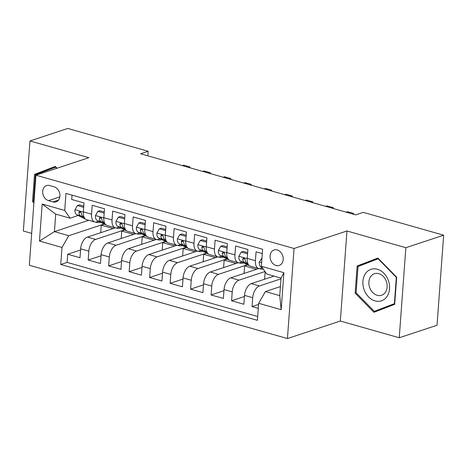 <?xml version="1.0" encoding="UTF-8"?>
<svg xmlns="http://www.w3.org/2000/svg" width="467" height="467" viewBox="0 0 467 467"><rect width="100%" height="100%" fill="white"/><g stroke="black" fill="none" stroke-linecap="round" stroke-linejoin="round"><path stroke-width="0.7" d="M277.211 249.921A8.167 6.38 -108.3 0 0 274.071 249.956A8.167 6.38 -108.3 0 0 270.136 257.784A8.167 6.38 -108.3 0 0 276.067 265.501A8.167 6.38 -108.3 0 0 279.202 265.466A8.167 6.38 -108.3 0 0 283.136 257.638A8.167 6.38 -108.3 0 0 277.211 249.921M399.238 337.764L405.852 247.703L346.958 230.978L340.344 321.039L399.238 337.764L437.036 325.254L443.65 235.193L363.25 212.362L355.691 214.861L140.602 153.783L148.162 151.279L67.762 128.448L29.964 140.958L23.35 231.019L31.668 233.383M340.344 321.039L287.433 338.552L29.328 265.256L35.941 175.195L294.047 248.491L287.433 338.552M262.302 253.587L256.079 251.818L255.426 260.703L247.236 258.379A10.21 5.627 105.9 0 0 250.493 266.196L258.689 268.525A10.21 5.627 -74.1 0 1 255.426 260.703M247.236 258.379L247.889 249.495L235.596 246.004L234.942 254.889L226.752 252.559A10.21 5.627 105.9 0 0 230.009 260.382L238.205 262.705A10.21 5.627 -74.1 0 1 234.942 254.889M226.752 252.559L227.4 243.675L215.112 240.184L214.458 249.069L206.268 246.745A10.21 5.627 105.9 0 0 209.525 254.562L217.715 256.891A10.21 5.627 -74.1 0 1 214.458 249.069M206.268 246.745L206.916 237.861L194.628 234.37L193.974 243.254L185.778 240.925A10.21 5.627 105.9 0 0 189.042 248.748L197.232 251.071A10.21 5.627 -74.1 0 1 193.974 243.254M185.778 240.925L186.432 232.041L174.144 228.55L173.49 237.434L165.295 235.111A10.21 5.627 105.9 0 0 168.558 242.928L176.748 245.257A10.21 5.627 -74.1 0 1 173.49 237.434M165.295 235.111L165.948 226.226L153.661 222.736L153.007 231.62L144.811 229.291A10.21 5.627 105.9 0 0 148.068 237.113L156.264 239.437A10.21 5.627 -74.1 0 1 153.007 231.62M144.811 229.291L145.465 220.406L133.177 216.916L132.523 225.8L124.327 223.477A10.21 5.627 105.9 0 0 127.584 231.293L135.78 233.623A10.21 5.627 -74.1 0 1 132.523 225.8M124.327 223.477L124.981 214.592L112.687 211.102L112.039 219.986L103.843 217.657A10.21 5.627 105.9 0 0 107.101 225.473L115.296 227.803A10.21 5.627 -74.1 0 1 112.039 219.986M103.843 217.657L104.497 208.772L92.203 205.282L91.555 214.166A10.21 5.627 105.9 0 0 94.813 221.988A10.21 5.627 105.9 0 0 96.885 221.901L98.695 221.305M115.407 227.832L87.405 237.102A10.21 5.627 105.9 0 0 80.639 248.841L79.991 257.726L67.697 254.235L80.558 249.979M124.543 229.846L95.601 239.425A10.21 5.627 105.9 0 0 88.835 251.164L88.181 260.049L101.041 255.793M88.181 260.049L100.475 263.54L101.129 254.655A10.21 5.627 105.9 0 1 107.889 242.916L135.891 233.652M156.375 239.466L128.372 248.736A10.21 5.627 105.9 0 0 121.613 260.475L120.959 269.36L108.665 265.869L121.525 261.613M176.865 245.286L148.856 254.55A10.21 5.627 105.9 0 0 142.096 266.289L141.443 275.174L129.155 271.683L142.009 267.428M197.348 251.1L169.34 260.37A10.21 5.627 105.9 0 0 162.58 272.109L161.926 280.994L149.638 277.503L162.498 273.248M217.832 256.92L189.824 266.184A10.21 5.627 105.9 0 0 183.064 277.923L182.41 286.808L170.122 283.317L182.982 279.062M238.316 262.734L210.313 272.004A10.21 5.627 105.9 0 0 203.548 283.743L202.894 292.628L190.606 289.137L203.466 284.882M258.8 268.554L230.797 277.824A10.21 5.627 105.9 0 0 224.032 289.558L223.378 298.442L211.09 294.951L223.95 290.696M274.024 276.114L251.281 283.638A10.21 5.627 105.9 0 0 244.515 295.377L243.867 304.262L231.574 300.771L244.434 296.516M258.689 268.525A10.21 5.627 -74.1 0 0 260.761 268.437L262.46 267.877M238.205 262.705A10.21 5.627 -74.1 0 0 240.277 262.623L242.087 262.022M217.715 256.891A10.21 5.627 -74.1 0 0 219.794 256.803L221.603 256.208M197.232 251.071A10.21 5.627 -74.1 0 0 199.31 250.989L201.119 250.388M176.748 245.257A10.21 5.627 -74.1 0 0 178.82 245.169L180.636 244.574M156.264 239.437A10.21 5.627 -74.1 0 0 158.336 239.355L160.146 238.754M135.78 233.623A10.21 5.627 -74.1 0 0 137.853 233.535L139.662 232.94M115.296 227.803A10.21 5.627 -74.1 0 0 117.369 227.721L119.178 227.12M48.504 200.629L53.01 201.907A7.91 6.182 -108.3 0 0 56.046 201.872A7.91 6.182 -108.3 0 0 59.858 194.29A7.91 6.182 -108.3 0 0 54.114 186.818L49.607 185.533A7.91 6.182 -108.3 0 0 46.572 185.568A7.91 6.182 -108.3 0 0 42.76 193.151A7.91 6.182 -108.3 0 0 48.504 200.629L59.829 196.876M280.416 286.592L265.414 291.56L279.751 295.629L281.041 278.104L266.704 274.03L261.368 266.295L262.617 249.255L65.97 193.414L64.72 210.454L70.05 218.188L78.211 215.485M261.368 266.295L283.901 272.693L281.187 309.697L258.654 303.293L257.399 320.333L60.751 264.491L62 247.452L39.467 241.054L42.188 204.05L64.72 210.454M280.988 278.846L259.471 285.967L251.281 283.638M264.987 271.543L238.987 280.147L230.797 277.824M247.452 264.754L218.503 274.333L210.313 272.004M226.968 258.934L198.02 268.513L189.824 266.184M206.484 253.12L177.536 262.699L169.34 260.37M185.994 247.3L157.052 256.879L148.856 254.55M165.511 241.48L136.568 251.065L128.372 248.736M145.027 235.666L116.085 245.245L107.889 242.916M67.697 254.235L67.102 262.39L257.679 316.509M259.471 285.967A10.21 5.627 -74.1 0 0 252.711 297.701L252.057 306.586L258.28 308.354M231.574 300.771L232.227 291.887A10.21 5.627 -74.1 0 1 238.987 280.147M211.09 294.951L211.744 286.067A10.21 5.627 -74.1 0 1 218.503 274.333M190.606 289.137L191.26 280.253A10.21 5.627 -74.1 0 1 198.02 268.513M170.122 283.317L170.776 274.433A10.21 5.627 -74.1 0 1 177.536 262.699M149.638 277.503L150.286 268.618A10.21 5.627 -74.1 0 1 157.052 256.879M129.155 271.683L129.803 262.798A10.21 5.627 -74.1 0 1 136.568 251.065M108.665 265.869L109.319 256.984A10.21 5.627 -74.1 0 1 116.085 245.245M72.041 195.136L71.72 199.467L84.013 202.952L83.36 211.837A10.21 5.627 105.9 0 0 86.617 219.659L94.813 221.988M70.05 218.188L55.713 214.114L54.423 231.638L68.766 235.712L62 247.452M88.777 220.272L54.423 231.638L39.467 241.054M104.059 224.032L68.766 235.712M405.852 247.703L443.65 235.193M346.958 230.978L294.047 248.491M35.941 175.195L88.858 157.683L29.964 140.958M147.829 155.832L148.162 151.279M67.102 262.39L60.751 264.491M100.703 232.7L101.251 225.199L104.345 224.178M101.251 225.199L113.154 228.579M252.057 306.586L258.566 304.431M121.186 238.52L121.735 231.013L124.829 229.992M121.735 231.013L133.638 234.393M141.67 244.334L142.219 236.833L145.313 235.812M142.219 236.833L154.128 240.213M162.154 250.154L162.703 242.647L165.797 241.626M162.703 242.647L174.611 246.027M182.638 255.969L183.187 248.467L186.28 247.446M183.187 248.467L195.095 251.847M203.122 261.789L203.676 254.282L206.764 253.26M203.676 254.282L215.579 257.667M223.605 267.603L224.16 260.101L227.248 259.08M224.16 260.101L236.063 263.481M244.089 273.423L244.644 265.916L247.732 264.894M244.644 265.916L256.546 269.301M264.579 279.237L265.128 271.747M258.654 303.293L265.414 291.56M55.713 214.114L42.188 204.05M283.901 272.693L281.041 278.104M281.187 309.697L279.751 295.629M57.027 168.213L55.281 166.427L34.517 174.372L32.521 201.499L33.904 202.912M396.681 277.223L377.908 258.047L357.144 265.997L355.154 293.118L373.927 312.295L394.685 304.344L396.681 277.223M55.515 166.666L40.862 172.27L40.827 172.796M33.496 201.178L32.521 201.499M40.862 172.27L34.517 174.372M378.142 258.286L363.495 263.896L363.454 264.415M379.665 309.568L380.039 309.954M356.123 292.797L355.154 293.118M363.495 263.896L357.144 265.997M83.657 207.774L83.505 207.29L77.359 205.544L74.954 209.829A6.766 3.73 105.9 0 0 76.746 214.744L85.14 219.011A19.526 10.764 105.9 0 0 85.811 219.303M95.782 222.105A19.526 10.764 105.9 0 0 96.465 222.345A19.526 10.764 105.9 0 0 100.428 222.187M83.774 206.157L79.326 204.896L77.359 205.544M84.025 217.015L83.097 216.542A6.766 3.73 -74.1 0 1 81.357 213.396L80.715 212.053L79.933 211.615L79.197 211.814L78.9 212.701A6.766 3.73 105.9 0 0 80.639 215.847L84.381 217.75M189.672 167.717L189.73 166.906L188.394 167.349M182.247 165.604L183.589 165.16L189.73 166.906L190.016 167.811M33.998 201.686L33.472 201.149L35.399 174.868L55.52 167.168L56.659 168.336M55.888 167.046L55.52 167.168M365.27 273.884A16.59 12.965 -108.3 0 0 368.556 296.884A16.59 12.965 -108.3 0 0 387.166 296.259A16.59 12.965 -108.3 0 0 383.88 273.259A16.59 12.965 -108.3 0 0 365.27 273.884M370.512 276.82A11.36 8.873 -108.3 0 0 370.897 290.135A11.36 8.873 -108.3 0 0 381.574 295.261A11.36 8.873 -108.3 0 0 385.503 292.138A11.36 8.873 -108.3 0 0 385.123 278.822A11.36 8.873 -108.3 0 0 374.441 273.697A11.36 8.873 -108.3 0 0 370.512 276.82M394.726 303.842L374.289 311.349L356.099 292.774L358.031 266.494L378.147 258.788L396.337 277.369L394.405 303.649L374.289 311.349M394.749 303.538L394.405 303.649M396.676 277.258L396.337 277.369M378.515 258.671L378.147 258.788M104.141 213.594L103.989 213.104L97.848 211.358L95.443 215.649A6.766 3.73 105.9 0 0 97.235 220.558L105.63 224.825A19.526 10.764 105.9 0 0 106.295 225.117M116.265 227.919A19.526 10.764 105.9 0 0 116.954 228.165A19.526 10.764 105.9 0 0 120.912 228.001M104.264 211.971L99.81 210.71L97.848 211.358M104.509 222.835L103.581 222.362A6.766 3.73 -74.1 0 1 101.841 219.216L101.199 217.873L100.417 217.435L99.681 217.628L99.383 218.515A6.766 3.73 105.9 0 0 101.123 221.662L104.865 223.565M210.156 173.531L210.214 172.726L208.877 173.169M202.731 171.424L204.073 170.98L210.214 172.726L210.5 173.631M124.625 219.408L124.473 218.924L118.332 217.178L115.927 221.463A6.766 3.73 105.9 0 0 117.719 226.378L126.113 230.645A19.526 10.764 105.9 0 0 126.785 230.937M136.749 233.739A19.526 10.764 105.9 0 0 137.438 233.979A19.526 10.764 105.9 0 0 141.402 233.821M124.747 217.791L120.293 216.53L118.332 217.178M124.993 228.649L124.064 228.182A6.766 3.73 -74.1 0 1 122.325 225.03L121.683 223.687L120.9 223.249L120.165 223.448L119.867 224.335A6.766 3.73 105.9 0 0 121.607 227.482L125.349 229.385M230.64 179.351L230.704 178.54L229.361 178.984M223.214 177.244L224.557 176.795L230.704 178.54L230.984 179.445M145.109 225.228L144.963 224.738L138.816 222.998L136.411 227.283A6.766 3.73 105.9 0 0 138.203 232.192L146.597 236.46A19.526 10.764 105.9 0 0 147.268 236.751M157.233 239.553A19.526 10.764 105.9 0 0 157.922 239.799A19.526 10.764 105.9 0 0 161.886 239.635M145.231 223.611L140.783 222.345L138.816 222.998M145.476 234.469L144.554 233.996A6.766 3.73 -74.1 0 1 142.814 230.85L142.166 229.507L141.384 229.069L140.649 229.262L140.351 230.149A6.766 3.73 105.9 0 0 142.091 233.296L145.832 235.199M251.129 185.165L251.188 184.36L249.845 184.804M243.698 183.058L245.041 182.615L251.188 184.36L251.468 185.265M165.592 231.042L165.446 230.558L159.3 228.812L156.894 233.097A6.766 3.73 105.9 0 0 158.687 238.012L167.081 242.28A19.526 10.764 105.9 0 0 167.752 242.571M177.723 245.373A19.526 10.764 105.9 0 0 178.406 245.613A19.526 10.764 105.9 0 0 182.369 245.455M165.715 229.425L161.267 228.165L159.3 228.812M165.96 240.283L165.038 239.816A6.766 3.73 -74.1 0 1 163.298 236.664L162.65 235.321L161.868 234.883L161.133 235.082L160.841 235.969A6.766 3.73 105.9 0 0 162.58 239.116L166.316 241.019M271.613 190.985L271.671 190.174L270.329 190.624M264.182 188.878L265.525 188.435L271.671 190.174L271.952 191.085M186.082 236.862L185.93 236.378L179.783 234.632L177.378 238.917A6.766 3.73 105.9 0 0 179.17 243.827L187.565 248.1A19.526 10.764 105.9 0 0 188.236 248.391M198.206 251.188A19.526 10.764 105.9 0 0 198.889 251.433A19.526 10.764 105.9 0 0 202.853 251.269M186.199 235.245L181.751 233.979L179.783 234.632M186.444 246.103L185.522 245.63A6.766 3.73 -74.1 0 1 183.782 242.484L183.134 241.141L182.352 240.703L181.616 240.896L181.324 241.783A6.766 3.73 105.9 0 0 183.064 244.936L186.8 246.833M292.097 196.8L292.155 195.994L290.813 196.438M284.666 194.692L286.008 194.249L292.155 195.994L292.435 196.899M206.566 242.677L206.414 242.192L200.267 240.447L197.862 244.731A6.766 3.73 105.9 0 0 199.654 249.647L208.048 253.914A19.526 10.764 105.9 0 0 208.72 254.206M218.69 257.008A19.526 10.764 105.9 0 0 219.373 257.247A19.526 10.764 105.9 0 0 223.337 257.089M206.683 241.06L202.234 239.799L200.267 240.447M206.928 251.917L206.005 251.45A6.766 3.73 -74.1 0 1 204.266 248.298L203.618 246.955L202.836 246.523L202.106 246.716L201.808 247.603A6.766 3.73 105.9 0 0 203.548 250.75L207.284 252.653M312.581 202.62L312.639 201.814L311.296 202.258M305.155 200.512L306.492 200.069L312.639 201.814L312.919 202.719M227.05 248.497L226.898 248.012L220.751 246.267L218.346 250.551A6.766 3.73 105.9 0 0 220.138 255.461L228.532 259.734A19.526 10.764 105.9 0 0 229.204 260.026M239.174 262.822A19.526 10.764 105.9 0 0 239.857 263.067A19.526 10.764 105.9 0 0 243.821 262.903M227.166 246.88L222.718 245.613L220.751 246.267M227.411 257.737L226.489 257.264A6.766 3.73 -74.1 0 1 224.75 254.118L224.107 252.775L223.325 252.338L222.59 252.53L222.292 253.418A6.766 3.73 105.9 0 0 224.032 256.57L227.773 258.467M333.064 208.434L333.123 207.628L331.78 208.072M325.639 206.326L326.976 205.883L333.123 207.628L333.409 208.533M247.533 254.311L247.382 253.826L241.235 252.081L238.83 256.365A6.766 3.73 105.9 0 0 240.622 261.281L249.016 265.548A19.526 10.764 105.9 0 0 249.687 265.84M259.658 268.642A19.526 10.764 105.9 0 0 260.341 268.881A19.526 10.764 105.9 0 0 263.23 268.998M247.65 252.694L243.202 251.433L241.235 252.081M247.895 263.551L246.973 263.084A6.766 3.73 -74.1 0 1 245.233 259.938L244.591 258.59L243.809 258.158L243.073 258.35L242.776 259.238A6.766 3.73 105.9 0 0 244.515 262.384L248.257 264.287M353.548 214.254L353.607 213.448L352.264 213.892M346.123 212.146L347.46 211.703L353.607 213.448L353.893 214.353M261.981 257.971L259.313 262.185A6.766 3.73 105.9 0 0 261.106 267.095L262.361 267.731M95.601 239.425L87.405 237.102M88.835 251.164L80.639 248.841M252.711 297.701L244.515 295.377M232.227 291.887L224.032 289.558M211.744 286.067L203.548 283.743M191.26 280.253L183.064 277.923M170.776 274.433L162.58 272.109M150.286 268.618L142.096 266.289M129.803 262.798L121.613 260.475M109.319 256.984L101.129 254.655M91.555 214.166L83.36 211.837M58.509 200.086L53.01 201.907M83.342 212.088L75.018 209.724M85.56 219.128L85.14 219.011M80.639 215.847L76.746 214.744M83.932 216.781L83.097 216.542M80.744 212.088L78.9 212.701M103.826 217.908L95.501 215.538M106.044 224.948L105.63 224.825M101.123 221.662L97.235 220.558M104.415 222.601L103.581 222.362M101.234 217.908L99.383 218.515M124.31 223.722L115.985 221.358M126.528 230.762L126.113 230.645M121.607 227.482L117.719 226.378M124.899 228.416L124.064 228.182M121.718 223.722L119.867 224.335M144.793 229.542L136.469 227.172M147.012 236.582L146.597 236.46M142.091 233.296L138.203 232.192M145.383 234.236L144.554 233.996M142.201 229.542L140.351 230.149M165.283 235.356L156.953 232.992M167.495 242.396L167.081 242.28M162.58 239.116L158.687 238.012M165.867 240.05L165.038 239.816M162.685 235.356L160.841 235.969M185.767 241.176L177.437 238.812M187.979 248.216L187.565 248.1M183.064 244.936L179.17 243.827M186.351 245.87L185.522 245.63M183.169 241.176L181.324 241.783M206.251 246.99L197.92 244.626M208.463 254.03L208.048 253.914M203.548 250.75L199.654 249.647M206.834 251.684L206.005 251.45M203.653 246.99L201.808 247.603M226.734 252.81L218.404 250.446M228.947 259.85L228.532 259.734M224.032 256.57L220.138 255.461M227.324 257.504L226.489 257.264M224.137 252.81L222.292 253.418M247.218 258.625L238.888 256.26M249.436 265.665L249.016 265.548M244.515 262.384L240.622 261.281M247.808 263.318L246.973 263.084M244.62 258.625L242.776 259.238M261.631 262.717L259.378 262.08M262.115 267.381L261.106 267.095M95.624 222.105L96.465 222.345M116.108 227.919L116.954 228.165M136.592 233.739L137.438 233.979M157.075 239.559L157.922 239.799M177.559 245.373L178.406 245.613M198.043 251.193L198.889 251.433M218.533 257.008L219.373 257.247M239.016 262.828L239.857 263.067M259.5 268.642L260.341 268.881"/></g></svg>
